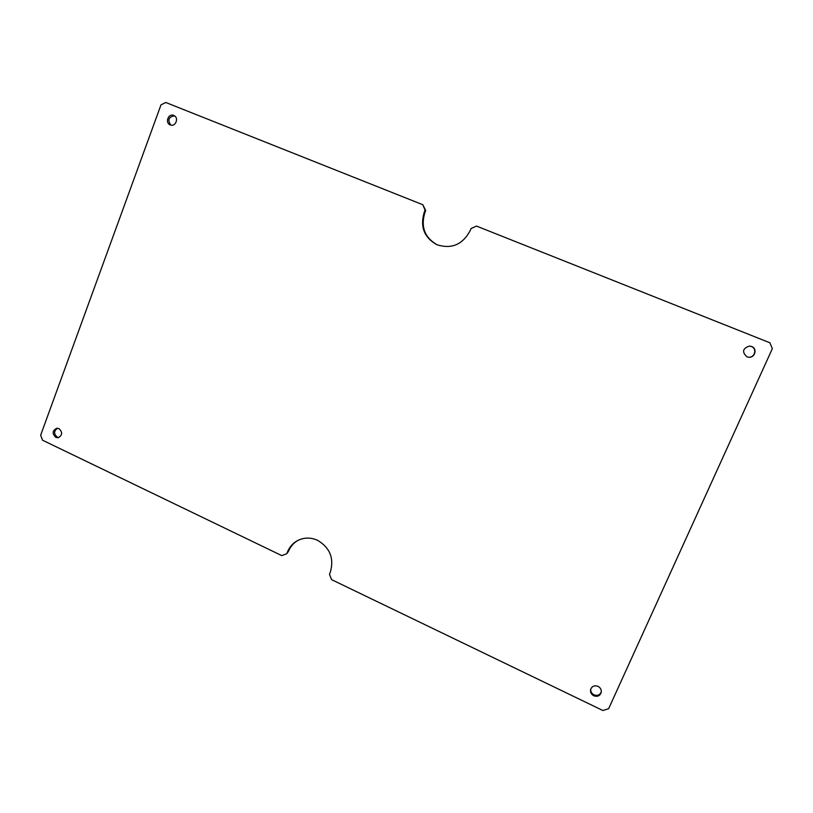 <?xml version="1.0" encoding="UTF-8"?>
<svg xmlns="http://www.w3.org/2000/svg" width="813" height="813" viewBox="0 0 813 813"><rect width="100%" height="100%" fill="white"/><g stroke="black" fill="none" stroke-linecap="round" stroke-linejoin="round"><path stroke-width="1.22" d="M598.022 686.345C600.461 687.707 601.539 689.688 601.254 692.31C600.055 695.867 597.555 697.026 593.764 695.786C591.275 694.383 590.208 692.351 590.573 689.678C591.834 686.233 594.313 685.115 598.022 686.345M601.315 691.833C599.933 695.044 597.474 696.04 593.947 694.83C591.651 693.56 590.573 691.69 590.695 689.211M58.993 428.634C62.764 432.282 62.469 435.321 58.13 437.729L55.792 437.374C52.022 433.685 52.327 430.646 56.717 428.268L58.993 428.634M58.861 437.546L57.276 437.14C53.688 433.949 53.76 430.981 57.469 428.238M173.728 115.436L173.941 115.527C179.287 117.743 175.517 127.295 170.263 124.897L170.13 124.846C164.724 122.722 168.413 113.048 173.728 115.436M751.608 346.48C757.899 348.686 754.789 358.513 748.245 357.161L746.944 356.805C741.751 351.968 742.615 348.391 749.525 346.053L751.608 346.48M749.403 346.053L751.354 346.48C757.564 348.645 754.606 358.35 748.123 357.141M317.619 540.33C310.688 537.241 303.971 537.342 297.467 540.645C292.873 543.186 289.55 546.936 287.487 551.905L286.765 553.704L281.786 555.614L42.561 440.219L40.65 435.209L160.964 104.918L165.75 102.479L422.862 204.744L425.067 210.201L424.274 212.173C419.894 226.725 424.122 237.569 436.937 244.733C451.591 249.367 462.688 244.622 470.229 230.516L471.042 228.534L476.54 226.095L769.891 342.771L772.35 348.655L608.652 708.682L602.921 710.521L331.592 579.639L329.489 574.273L330.23 572.454C334.326 558.582 330.119 547.871 317.619 540.33M297.934 540.391C293.584 542.942 290.424 546.6 288.452 551.366L286.765 553.704M422.862 204.744L425.707 210.557L424.914 212.528C420.565 226.868 424.681 237.65 437.242 244.865M170.771 125.07C167.376 119.897 168.637 116.828 174.541 115.873M425.707 210.557L425.067 210.201M288.452 551.366L287.487 551.905M424.914 212.528L424.274 212.173"/></g></svg>
